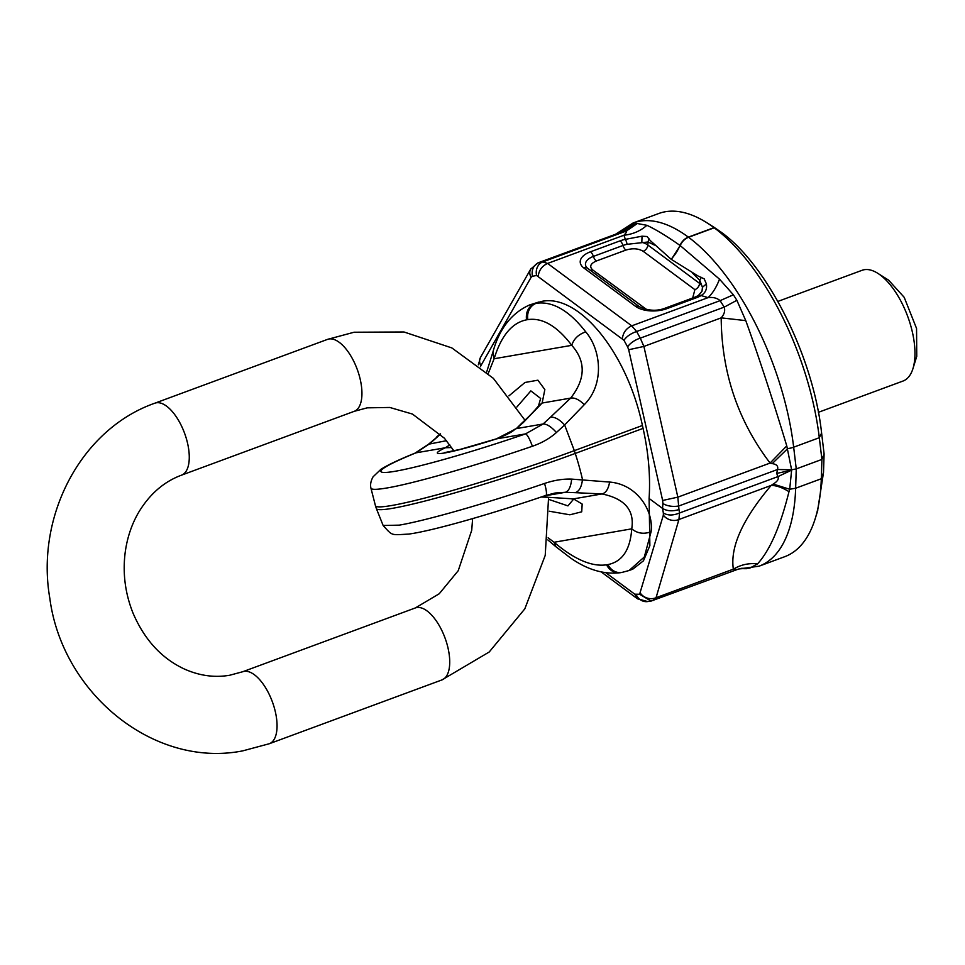 <?xml version="1.0" encoding="UTF-8"?>
<svg xmlns="http://www.w3.org/2000/svg" width="965" height="965" viewBox="0 0 965 965"><rect width="100%" height="100%" fill="white"/><g stroke="black" fill="none" stroke-linecap="round" stroke-linejoin="round"><path stroke-width="1.45" d="M548.771 499.412L567.951 505.889L573.5 499.267M516.902 406.977L530.846 390.885L540.653 398.449L538.482 405.903L542.125 403.032L570.653 398.099C574.633 397.435 579.181 399.619 584.308 404.649C604.753 384.094 601.086 349.788 585.755 331.876C569.073 310.477 552.547 300.959 536.178 303.312L539.206 301.924L529.616 304.94C511.522 313.046 499.267 328.8 492.874 352.225L494.116 358.751L571.763 345.337C586.02 361.356 585.659 378.943 570.653 398.099L550.46 417.23C554.634 416.735 559.362 419.317 564.646 424.962L584.308 404.649M544.429 495.901L565.418 492.283L555.104 493.019L545.816 495.431A14.752 2.726 71.1 0 0 544.537 483.453C488.278 502.801 425.951 520.678 399.233 525.141L383.141 525.491C392.803 536.202 390.716 535.02 408.762 534.079C432.344 530.931 491.342 514.116 545.816 495.431M540.69 301.635C578.095 292.383 626.973 352.129 642.425 425.493L643.076 428.388L575.249 453.441A140.19 63.642 -110.3 0 1 582.498 479.557C581.533 487.168 579.084 491.547 575.128 492.669L565.418 492.283C568.783 491.125 570.858 486.734 571.666 479.11L609.615 482.066C637.491 484.261 653.884 511.354 651.086 531.739C643.836 534.429 637.383 533.464 631.737 528.844C634.693 510.268 624.777 498.628 601.979 493.947L573.463 498.881L547.058 497.24L573.463 498.881L582.172 504.056L581.726 511.812L569.881 514.803L549.362 511.233M548.108 537.843L554.091 542.258L555.924 546.745L570.291 557.794C587.251 569.76 604.018 574.706 620.567 572.667A14.752 13.1 -99.8 0 1 606.587 564.815C591.822 566.95 574.32 559.435 554.091 542.258L631.737 528.844C630.242 549.773 622.304 561.678 607.926 564.585L606.587 564.815M571.666 479.11C563.15 478.785 554.103 480.232 544.537 483.453M575.128 492.669L601.979 493.947C605.863 492.982 608.396 489.026 609.615 482.066M651.086 531.739L644.318 556.998L629.071 570.52L621.906 572.438A14.752 13.1 -99.8 0 1 607.926 564.585M629.071 570.52L632.847 569.121L643.438 560.834L649.867 545.635L649.107 498.471L662.557 508.434L662.895 503.428A11.809 5.308 3.9 0 0 679.215 505.841L777.476 469.521C778.49 466.24 776.728 464.274 772.205 463.61L770.082 463.067L786.764 445.878C775.788 409.45 759.6 358.751 745.764 320.621L736.874 300.296L733.388 294.795L719.516 279.175C716.38 287.305 712.556 293.457 708.081 297.63L631.749 325.844L636.623 331.514C630.784 333.516 626.575 336.447 623.957 340.283L627.636 346.918A11.809 4.801 -29 0 1 640.29 338.148L643.896 346.435L628.685 349.74L662.641 500.461L677.84 497.156L678.962 509.556C672.569 511.51 667.092 511.136 662.557 508.434L663.353 513.03C667.864 515.648 673.256 515.624 679.553 512.97L678.962 509.556M643.076 428.388C648.504 452.754 650.519 476.119 649.107 498.471M440.607 434.105L428.532 444.226L446.493 440.679M508.917 395.879L525.008 382.466L537.915 380.186L544.851 389.595L542.125 403.032L523.392 422.441L521.739 423.213C528.965 416.639 534.55 410.861 538.482 405.903M488.254 373.467L494.116 358.751C501.209 335.748 512.017 322.78 526.516 319.837L527.855 319.608C542.499 317.509 557.131 326.086 571.763 345.337C573.777 338.872 578.445 334.385 585.755 331.876M526.516 319.837C525.648 311.972 528.422 306.532 534.839 303.541L529.616 304.94M370.91 488.037A140.492 10.47 -18.1 0 0 370.922 488.097C370.114 484.647 370.825 480.884 373.081 476.806L380.922 469.316C387.87 464.901 399.245 459.509 415.046 453.14A14.752 10.133 67.9 0 1 416.036 452.826L445.348 447.76A66.404 4.946 -18.1 0 0 496.179 438.979L516.347 428.605L521.739 423.213M449.799 444.913L445.348 447.76L451.668 447.519M523.392 422.441L516.347 428.605L543.102 423.985C546.805 423.9 551.256 426.747 556.431 432.501C549.929 438.339 541.92 442.935 532.378 446.264A14.752 2.726 -108.9 0 0 525.491 433.912L496.287 438.894L460.389 449.34L444.636 452.609M550.46 417.23L543.102 423.985L525.491 433.912A125.86 9.385 -18.1 0 1 395.324 471.246A125.86 9.385 -18.1 0 1 416.036 452.826L429.968 443.526L437.579 436.735M556.431 432.501L564.646 424.962L574.332 450.655L642.425 425.493M605.972 572.824L634.777 594.187L639.602 594.247L663.353 515.129A11.809 10.036 16.3 0 0 678.926 519.508L679.553 512.97L777.826 476.65C779.105 478.917 777.561 481.39 773.194 484.056L771.156 485.419C776.379 485.455 782.325 487.542 788.984 491.668C780.396 526.263 769.913 550.34 757.537 563.898L749.829 568.108L739.069 568.892M640.483 593.342A11.809 10.036 16.3 0 0 656.055 597.721L678.926 519.508L771.156 485.419C742.628 519.134 730.023 547.046 733.352 569.157L736.934 569.555M652.991 600.58L656.055 597.721L733.352 569.157C740.927 564.658 748.985 562.909 757.537 563.898M639.602 594.247L651.061 601.074L737.525 569.41L741.313 568.337L749.829 568.108M636.273 594.742A11.809 10.796 81.6 0 0 647.732 601.557L651.061 601.074M622.087 231.793L623.004 229.573L634.138 224.097L622.534 231.697L537.915 262.902L542.776 261.913L626.237 231.057C627.166 231.335 626.394 232.722 623.933 235.231C632.799 234.29 640.458 230.997 646.912 225.315C655.73 229.429 666.767 236.136 680.011 245.436A35.416 25.91 -53.4 0 1 671.133 259.247L698.069 276.014L704.209 278.873L706.38 283.915L702.448 287.281A18.347 9.324 -2.8 0 0 699.577 283.384L699.782 280.333L702.448 287.281L702.001 291.261L698.298 295.579A5.899 3.691 58.9 0 1 701.097 295.555A22.714 11.544 177.2 0 1 696.658 297.654A5.899 2.678 69.7 0 0 694.848 297.196L698.298 295.579M478.375 364.673A11.809 5.308 3.9 0 0 478.363 364.806L480.486 357.448A11.809 8.902 29.6 0 0 480.896 365.663L531.088 277.353L532.403 276.292C531.377 269.754 533.452 265.23 538.603 262.709L622.534 231.697L626.237 231.057L637.298 223.53L634.138 224.097M530.798 268.921A11.809 8.902 29.6 0 0 530.678 269.139A11.809 8.902 29.6 0 0 531.088 277.353M538.241 275.966C539.073 270.067 542.197 265.894 547.613 263.433L542.776 261.913A11.809 10.133 79.1 0 0 536.588 275.483L623.957 340.283M692.677 298.004L694.897 289.657L643.185 251.298C638.42 248.451 632.654 248.041 625.911 250.08L596.31 261.02A5.899 2.678 69.7 0 1 593.391 256.413L622.992 245.472A5.899 2.678 -110.3 0 0 620.073 240.852A22.714 11.544 177.2 0 1 625.344 239.368A5.899 1.484 -101.6 0 1 627.081 244.314L648.07 241.986L648.89 238.512M692.568 273.131L699.782 280.333L701.229 277.329M706.38 283.915C707.2 289.03 705.439 292.914 701.097 295.555L708.081 297.63C713.111 297.027 717.116 298.028 720.083 300.658L733.388 294.795M745.764 320.621L721.193 317.859L643.896 346.435L677.84 497.156L770.082 463.067C737.899 420.752 721.603 372.357 721.193 317.859C724.317 314.276 725.33 310.694 724.232 307.123L736.874 300.296M621.822 231.89L623.185 231.455M694.897 289.657A5.899 4.318 -53.4 0 0 699.577 283.384L647.865 245.026A18.347 9.324 -2.8 0 0 641.822 242.311L642.039 236.196L647.105 236.522L650.193 240.502L671.133 259.247M622.389 338.377C623.221 332.479 626.333 328.293 631.749 325.844L547.613 263.433L623.933 235.231L625.344 239.368L642.039 236.196M773.194 484.056L789.696 489.255L788.984 491.668M740.058 568.65L746.645 568.674M791.638 470.136L776.741 473.417L777.826 476.65L791.638 470.136L789.696 489.255L795.643 488.23A181.227 82.278 69.7 0 1 759.069 566.178L738.671 569.012M776.741 473.417L777.476 469.521L791.614 469.786L786.764 445.878M772.205 463.61L787.73 448.568A11.809 4.909 173.2 0 0 793.664 447.193L796.258 468.906L821.915 459.424L821.299 478.749L795.643 488.23L796.258 468.906L791.614 469.786M671.338 259.404L680.216 245.593L719.516 279.175M618.891 232.975L623.004 229.573M646.912 225.315L637.298 223.53M759.069 566.178L784.726 556.696A181.227 82.278 -110.3 0 0 815.28 518.446A181.227 82.278 -110.3 0 0 821.299 478.749L823.507 472.476L824.098 453.912L821.915 459.424L819.309 437.712A181.227 82.278 69.7 0 0 714.209 227.8L713.991 227.644A181.227 82.278 69.7 0 0 706.802 222.71A181.227 82.278 69.7 0 0 658.721 213.518L633.064 222.999A181.227 82.278 69.7 0 1 688.347 237.125L713.991 227.644L720.734 231.877L713.545 226.956M817.536 511.124L823.507 472.476M720.734 231.877L720.939 232.034C767.452 265.037 813.374 356.773 821.601 433.056L824.098 453.912M818.38 412.32L903.011 381.042A59.034 26.803 -110.3 0 0 912.962 368.582L916.75 356.35L916.557 328.462L904.193 297.317L888.572 280.127L877.752 273.288A59.034 26.803 -110.3 0 0 862.083 270.297L777.862 301.43M912.962 368.582A59.034 26.803 -110.3 0 0 897.269 294.783A59.034 26.803 -110.3 0 0 877.752 273.288M541.293 496.975L547.831 497.192M575.249 453.441A141.674 10.567 161.9 0 1 392.622 508.302A141.674 10.567 161.9 0 1 376.362 508.555L375.445 505.756A141.674 10.567 -18.1 0 0 391.706 505.503A141.674 10.567 -18.1 0 0 574.332 450.655L575.249 453.441M375.445 505.756L370.922 488.097A140.492 10.47 -18.1 0 0 387.074 487.952C413.804 483.489 476.119 465.613 532.378 446.264M539.206 301.924L536.178 303.312A14.752 13.1 80.2 0 0 527.855 319.608M663.353 515.129L663.353 513.03M662.641 500.461L662.895 503.428M627.636 346.918L628.685 349.74M536.588 275.483L532.403 276.292M480.474 366.748L480.896 365.663M646.634 309.524L592.715 269.947A5.899 4.318 -53.4 0 1 590.097 270.152M596.31 261.02C590.375 263.662 589.181 266.642 592.715 269.947M654.415 245.074L648.07 241.986L647.865 245.026A5.899 4.318 -53.4 0 1 643.185 251.298M644.427 308.305A5.899 4.318 -53.4 0 1 643.173 308.607M583.922 268.029A22.714 11.544 177.2 0 1 590.471 251.793A5.899 2.678 -110.3 0 1 593.391 256.413A17.599 8.95 -2.8 0 0 586.648 267.401L587.685 268.366A5.899 4.318 126.6 0 0 583.922 268.029L635.633 306.387A22.714 11.544 177.2 0 0 667.056 308.595L696.658 297.654M625.911 250.08A5.899 2.678 69.7 0 1 622.992 245.472A17.599 8.95 -2.8 0 1 627.081 244.314M634.777 594.187L637.479 598.819L647.732 601.557M640.29 338.148L636.623 331.514L720.083 300.658L724.232 307.123L640.29 338.148M694.848 297.196L665.247 308.137A5.899 2.678 69.7 0 1 667.056 308.595M665.247 308.137C656.9 311.357 648.287 310.887 639.397 306.725A5.899 4.318 126.6 0 0 635.633 306.387M620.073 240.852L590.471 251.793M720.939 232.034L714.209 227.8L688.552 237.281A11.809 8.637 -53.4 0 0 680.216 245.593L680.011 245.436A11.809 8.637 -53.4 0 1 688.347 237.125L688.552 237.281A181.227 82.278 69.7 0 1 793.664 447.193L819.309 437.712L821.601 433.056M181.504 475.166C163.941 481.668 149.647 494.092 138.61 512.415C131.602 524.478 127.103 537.951 125.136 552.861C122.603 573.5 125.233 593.559 133.001 613.052C144.461 639.759 161.601 658.42 184.424 669.047C199.526 675.777 214.616 677.84 229.682 675.247L242.685 671.749A38.371 17.418 69.7 0 1 244.097 671.375A38.371 17.418 69.7 0 1 273.385 704.74A38.371 17.418 69.7 0 1 269.283 743.738L242.746 750.867C154.002 768.49 62.206 693.473 49.818 598.264C35.512 516.251 80.988 429.015 154.895 403.177L327.569 339.366A38.371 17.418 69.7 0 1 328.981 338.98A38.371 17.418 69.7 0 1 358.268 372.345A38.371 17.418 69.7 0 1 354.179 411.343L181.504 475.166A38.371 17.418 -110.3 0 0 185.594 436.168A38.371 17.418 -110.3 0 0 156.318 402.803A38.371 17.418 -110.3 0 0 154.895 403.177M548.59 497.301L545.225 555.394L524.815 608.855L489.219 651.99L441.958 679.915A38.371 17.418 -110.3 0 0 446.047 640.917A38.371 17.418 -110.3 0 0 416.771 607.564A38.371 17.418 -110.3 0 0 415.348 607.938L242.685 671.749M541.1 497.035L547.058 497.24M574.211 499.617L571.473 498.845M621.894 572.438L620.567 572.667M547.843 539.93L555.924 546.745M383.141 525.491L376.362 508.555M486.662 372.02L492.862 352.225M440.305 433.792L436.385 437.205M415.046 453.14L428.532 444.226M515.129 428.979C513.103 431.524 506.83 434.829 496.287 438.894M601.316 572.004L637.479 598.819M480.486 357.448L530.678 269.139L537.915 262.902M587.685 268.366L639.397 306.725M615.682 234.157L633.064 222.999M817.729 510.497L815.28 518.446M713.847 227.149L706.802 222.71M441.958 679.915L269.283 743.738M453.936 450.896L444.407 438.219L412.441 414.057L389.788 407.459L367.17 407.845L354.179 411.343M472.621 518.603L471.728 530.231L458.242 570.677L439.244 593.752L415.348 607.938M524.972 420.233L493.356 378.328L451.861 347.931L403.985 331.984L354.107 332.225L327.569 339.366"/></g></svg>
